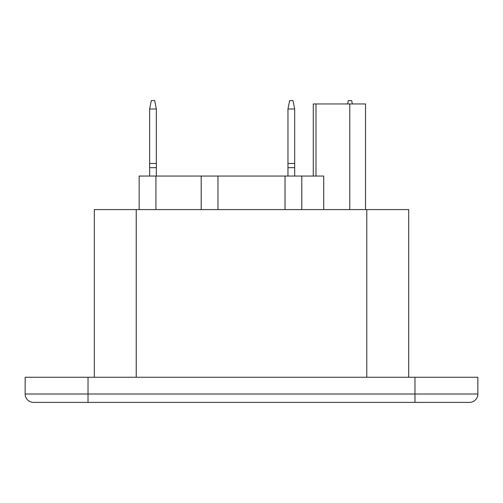 <?xml version="1.0" encoding="UTF-8"?>
<svg xmlns="http://www.w3.org/2000/svg" width="503" height="503" viewBox="0 0 503 503"><rect width="100%" height="100%" fill="white"/><g stroke="black" fill="none" stroke-linecap="round" stroke-linejoin="round"><path stroke-width="0.75" d="M313.281 176.05L313.281 103.951L365.511 103.951L365.511 209.581M139.161 209.581L139.161 176.05L301.8 176.05L301.8 209.581M201.2 176.05L201.2 209.581M301.8 176.05L323.712 176.05L323.712 209.581M94.312 377.25L94.312 209.581L408.688 209.581L408.688 377.25M469.469 402.4A8.381 8.381 0 0 0 477.85 394.019L477.85 377.25L25.15 377.25L25.15 394.019A8.381 8.381 0 0 0 33.531 402.4L88.025 402.4L33.531 402.4A8.381 8.381 0 0 1 25.15 394.019L88.025 394.019L88.025 402.4L469.469 402.4M156.351 163.475L156.351 108.981L154.673 100.6L151.321 100.6L149.643 108.981L149.643 163.475L156.351 163.475L156.351 167.669L149.643 167.669L149.643 163.475M156.351 108.981L149.643 108.981M156.351 176.05L156.351 167.669M149.643 176.05L149.643 167.669M352.351 103.951L351.679 100.6L348.328 100.6L347.655 103.951M287.968 108.981L294.676 108.981L292.998 100.6L289.646 100.6L287.968 108.981L287.968 163.475L294.676 163.475L294.676 176.05M294.676 108.981L294.676 163.475M294.676 167.669L287.968 167.669L287.968 163.475M287.968 167.669L287.968 176.05M155.93 176.05L155.93 209.581M285.031 176.05L285.031 209.581M217.969 176.05L217.969 209.581M349.774 209.581L349.774 103.951M315.985 176.05L315.985 103.951M366.769 209.581L366.769 377.25M136.231 209.581L136.231 377.25M88.025 377.25L88.025 394.019L477.85 394.019M414.975 377.25L414.975 402.4"/></g></svg>
